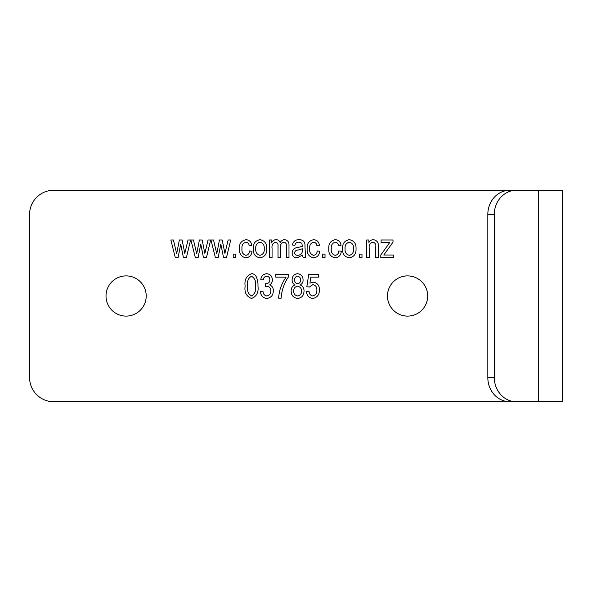 <?xml version="1.0" encoding="UTF-8"?>
<svg xmlns="http://www.w3.org/2000/svg" width="592" height="592" viewBox="0 0 592 592"><rect width="100%" height="100%" fill="white"/><g stroke="black" fill="none" stroke-linecap="round" stroke-linejoin="round"><path stroke-width="0.89" d="M126.111 275.894A20.106 20.106 0 0 0 106.005 296A20.106 20.106 0 0 0 126.111 316.106A20.106 20.106 0 0 0 146.209 296A20.106 20.106 0 0 0 126.111 275.894M407.585 275.894A20.106 20.106 0 0 0 387.479 296A20.106 20.106 0 0 0 407.585 316.106A20.106 20.106 0 0 0 427.69 296A20.106 20.106 0 0 0 407.585 275.894M291.175 291.049C291.086 288.075 292.374 286.025 295.045 284.9C293.04 283.879 292.063 282.221 292.115 279.935C292.196 276.249 294.017 274.17 297.576 273.704C301.165 274.192 303.008 276.309 303.082 280.038C303.119 282.273 302.149 283.894 300.181 284.9C302.808 286.114 304.088 288.186 304.022 291.131C303.918 295.452 301.779 297.887 297.613 298.457C293.403 297.887 291.257 295.423 291.175 291.049M266.718 298.457C262.841 297.902 260.761 295.608 260.465 291.56L262.974 291.249C263.129 293.869 264.387 295.438 266.763 295.948C269.449 295.438 270.803 293.75 270.81 290.901C270.788 288.186 269.486 286.632 266.896 286.232L265.172 286.565L265.482 283.723L265.86 283.76C268.361 283.627 269.693 282.325 269.871 279.838C269.834 277.715 268.798 276.508 266.755 276.205C264.639 276.494 263.484 277.744 263.292 279.964L260.783 279.653C261.235 276.072 263.203 274.089 266.689 273.704C270.307 274.17 272.209 276.264 272.372 279.979C272.372 282.132 271.469 283.768 269.656 284.9C272.202 285.995 273.423 287.986 273.312 290.872C273.193 295.297 270.995 297.82 266.718 298.457M393.325 257.542L380.789 257.542L380.789 255.034L389.728 242.505L381.1 242.505L381.1 239.997L393.007 239.997L393.007 242.128L383.801 255.034L393.325 255.034L393.325 257.542M361.986 257.542L359.485 257.542L359.485 254.094L361.986 254.094L361.986 257.542M335.242 255.352C337.521 254.9 338.705 253.435 338.802 250.964L341.31 251.274C340.955 255.137 338.935 257.328 335.25 257.853C330.61 256.861 328.449 253.827 328.775 248.751C328.449 243.652 330.632 240.633 335.309 239.686C338.668 240.004 340.563 241.884 340.992 245.325L338.491 245.636C338.247 243.652 337.188 242.498 335.316 242.187C332.275 243.068 330.928 245.243 331.283 248.707C330.891 252.199 332.208 254.419 335.242 255.352M313.619 255.352C315.899 254.9 317.083 253.435 317.179 250.964L319.687 251.274C319.332 255.137 317.312 257.328 313.627 257.853C308.987 256.861 306.834 253.827 307.152 248.751C306.826 243.652 309.009 240.633 313.693 239.686C317.046 240.004 318.94 241.884 319.377 245.325L316.868 245.636C316.624 243.652 315.566 242.498 313.693 242.187C310.652 243.068 309.313 245.243 309.66 248.707C309.268 252.199 310.593 254.419 313.619 255.352M272.061 257.542L269.552 257.542L269.552 239.997L271.75 239.997L271.75 242.468C272.683 240.722 274.126 239.79 276.087 239.686C278.144 239.73 279.491 240.729 280.127 242.683C281.067 240.84 282.539 239.841 284.56 239.686C287.742 240.174 289.214 242.128 288.985 245.554L288.985 257.542L286.476 257.542L286.476 246.494C286.824 244.193 286.003 242.757 283.997 242.187C281.437 242.787 280.275 244.511 280.519 247.352L280.519 257.542L278.018 257.542L278.018 246.154C278.277 243.993 277.463 242.676 275.569 242.187C272.764 243.068 271.602 245.155 272.061 248.448L272.061 257.542M245.939 255.352C248.218 254.9 249.402 253.435 249.498 250.964L252.007 251.274C251.652 255.137 249.632 257.328 245.946 257.853C241.307 256.861 239.153 253.827 239.471 248.751C239.146 243.652 241.329 240.633 246.013 239.686C249.365 240.004 251.26 241.884 251.696 245.325L249.188 245.636C248.943 243.652 247.885 242.498 246.013 242.187C242.972 243.068 241.632 245.243 241.98 248.707C241.588 252.199 242.912 254.419 245.939 255.352M218.196 257.542L215.377 257.542L210.959 239.997L213.534 239.997L216.761 253.783L219.454 239.997L222.222 239.997L224.908 253.472L228.12 239.997L230.702 239.997L226.514 257.542L223.517 257.542L220.831 244.067L218.196 257.542M178.088 257.542L175.269 257.542L170.851 239.997L173.426 239.997L176.653 253.783L179.346 239.997L182.114 239.997L184.8 253.472L188.012 239.997L190.594 239.997L186.406 257.542L183.409 257.542L180.723 244.067L178.088 257.542M487.823 377.629L494.327 377.629A24.124 22.067 90 0 0 516.394 401.753L509.89 401.753A24.124 22.067 -90 0 1 487.823 377.629L487.823 214.371A24.124 22.067 -90 0 1 509.89 190.247L53.724 190.247A24.124 24.124 0 0 0 29.6 214.371L29.6 377.629A24.124 24.124 0 0 0 53.724 401.753L522.188 401.753M198.142 257.542L195.323 257.542L190.905 239.997L193.48 239.997L196.707 253.783L199.4 239.997L202.168 239.997L204.854 253.472L208.066 239.997L210.648 239.997L206.46 257.542L203.463 257.542L200.777 244.067L198.142 257.542M235.712 257.542L233.211 257.542L233.211 254.094L235.712 254.094L235.712 257.542M259.999 257.853C255.248 256.928 253.006 253.901 253.265 248.766C252.991 243.623 255.233 240.596 259.999 239.686C264.698 240.574 266.94 243.541 266.733 248.588C267.066 253.82 264.816 256.906 259.999 257.853M303.082 257.542L302.453 255.122L297.103 257.853C293.958 257.705 292.3 256.062 292.115 252.932C292.47 249.535 294.416 247.73 297.954 247.515L302.453 246.265L301.787 243.179L298.879 242.187C296.666 242.113 295.356 243.157 294.934 245.325L292.426 245.007C293.195 241.366 295.46 239.59 299.226 239.686C303.407 239.819 305.317 242.017 304.961 246.279L305.59 257.542L303.082 257.542M325.015 257.542L322.507 257.542L322.507 254.094L325.015 254.094L325.015 257.542M349.302 257.853C344.551 256.928 342.302 253.901 342.561 248.766C342.287 243.623 344.537 240.596 349.302 239.686C353.994 240.574 356.243 243.541 356.036 248.588C356.362 253.82 354.12 256.906 349.302 257.853M369.193 257.542L366.692 257.542L366.692 239.997L368.883 239.997L368.883 242.505C369.859 240.685 371.369 239.745 373.411 239.686C377.148 240.367 378.776 242.742 378.281 246.797L378.281 257.542L375.779 257.542L375.779 246.879C376.12 244.326 375.158 242.764 372.893 242.187C370.074 242.868 368.838 244.792 369.193 247.967L369.193 257.542M251.526 298.457C246.39 296.429 244.252 292.307 245.118 286.084C244.296 279.846 246.442 275.717 251.556 273.704C253.487 273.741 254.967 274.592 255.996 276.249C257.505 279.328 258.156 282.606 257.964 286.084C258.778 292.322 256.632 296.444 251.526 298.457M286.165 277.145L275.82 277.145L275.82 274.325L288.667 274.325L288.667 276.634C284.182 283.102 281.674 290.265 281.148 298.139L278.64 298.139C279.098 290.406 281.607 283.413 286.165 277.145M312.754 298.457C308.854 297.924 306.782 295.623 306.53 291.56L309.039 291.249C309.142 293.832 310.371 295.401 312.724 295.948C315.632 295.216 317.009 293.255 316.868 290.065C316.986 287.009 315.625 285.211 312.791 284.671L309.35 287.046L306.841 286.691L308.721 274.325L318.437 274.325L318.437 277.145L310.822 277.145L309.919 283.102L313.494 282.162C317.504 283.02 319.465 285.61 319.377 289.925C319.428 294.749 317.223 297.591 312.754 298.457M516.394 401.753L562.4 401.753L562.4 190.247L516.394 190.247A24.124 22.067 90 0 0 494.327 214.371L487.823 214.371M494.327 377.629L494.327 214.371M509.89 190.247L516.394 190.247M259.932 242.187C256.861 243.09 255.47 245.28 255.766 248.758C255.47 252.303 256.898 254.501 260.066 255.352C263.137 254.434 264.52 252.236 264.232 248.758C264.52 245.221 263.092 243.031 259.932 242.187M302.453 249.809L302.453 248.766L298.25 250.024C296.2 250.024 294.986 250.949 294.624 252.791C294.853 254.53 295.889 255.381 297.709 255.352C300.973 255.004 302.556 253.161 302.453 249.809M349.236 242.187C346.165 243.09 344.773 245.28 345.069 248.758C344.766 252.303 346.202 254.501 349.361 255.352C352.432 254.434 353.824 252.236 353.528 248.758C353.824 245.221 352.388 243.031 349.236 242.187M251.452 276.205C248.159 278.284 246.886 281.577 247.619 286.077C246.857 290.665 248.181 293.95 251.6 295.948C254.915 293.884 256.195 290.591 255.455 286.077C256.232 281.474 254.893 278.181 251.452 276.205M297.584 276.205C295.63 276.575 294.646 277.796 294.624 279.868C294.579 282.051 295.578 283.331 297.613 283.723C299.589 283.361 300.581 282.125 300.573 280.031C300.581 277.892 299.589 276.619 297.584 276.205M297.547 286.232C294.971 286.706 293.684 288.304 293.684 291.042C293.669 293.832 294.986 295.46 297.613 295.948C300.225 295.497 301.528 293.898 301.513 291.138C301.513 288.348 300.196 286.713 297.547 286.232M538.461 401.753L538.461 190.247"/></g></svg>
